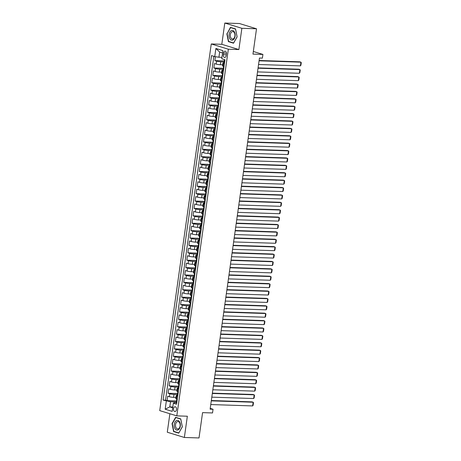 <?xml version="1.0" encoding="UTF-8"?>
<svg xmlns="http://www.w3.org/2000/svg" width="461" height="461" viewBox="0 0 461 461"><rect width="100%" height="100%" fill="white"/><g stroke="black" fill="none" stroke-linecap="round" stroke-linejoin="round"><path stroke-width="0.69" d="M176.488 409.604A2.409 1.516 -88.1 0 0 175.088 406.74A2.409 1.516 -88.1 0 0 173.532 408.694A2.409 1.516 -88.1 0 0 174.932 411.558A2.409 1.516 -88.1 0 0 176.488 409.604M169.879 413.742L167.285 432.216L184.365 437.472L199.008 437.95L202.569 412.63L212.527 412.958L213.045 409.259L210.222 408.394M211.259 43.956L159.725 410.618L176.811 415.874L228.339 49.218L211.259 43.956L221.804 44.302L238.884 49.558L241.869 28.305L224.789 23.05L221.804 44.302M224.789 23.05L239.432 23.528L256.512 28.784L252.956 54.104L262.914 54.427L253.325 51.476M241.869 28.305L256.512 28.784M215.431 56.703L214.884 60.593L224.593 60.91M222.686 64.788L220.341 64.713A3.014 0.398 -172 0 1 216.151 64.067L214.469 63.549L213.846 67.986L223.556 68.303M221.643 72.181L219.303 72.106A3.014 0.398 8 0 1 215.114 71.461L213.431 70.942L212.803 75.379L222.513 75.696M220.606 79.574L218.266 79.499A3.014 0.398 8 0 1 214.077 78.854L212.388 78.335L211.766 82.767L221.476 83.089M219.569 86.968L217.223 86.887A3.014 0.398 8 0 1 213.034 86.247L211.351 85.729L210.729 90.16L220.439 90.477M218.531 94.361L216.186 94.28A3.014 0.398 8 0 1 211.997 93.635L210.314 93.116L209.692 97.553L219.396 97.87M217.488 101.748L215.149 101.674A3.014 0.398 8 0 1 210.959 101.028L209.271 100.51L208.649 104.947L218.358 105.264M216.451 109.142L214.111 109.067A3.014 0.398 8 0 1 209.922 108.421L208.234 107.903L207.611 112.34L217.321 112.657M215.414 116.535L213.068 116.46A3.014 0.398 8 0 1 208.879 115.815L207.196 115.296L206.574 119.733L216.278 120.05M214.371 123.928L212.031 123.853A3.014 0.398 8 0 1 207.842 123.208L206.159 122.689L205.531 127.121L215.241 127.443M213.334 131.322L210.994 131.241A3.014 0.398 8 0 1 206.805 130.601L205.116 130.083L204.494 134.514L214.204 134.831M212.296 138.715L209.951 138.634A3.014 0.398 8 0 1 205.762 137.989L204.079 137.47L203.457 141.907L213.166 142.224M211.259 146.102L208.914 146.028A3.014 0.398 8 0 1 204.724 145.382L203.042 144.863L202.419 149.301L212.123 149.618M210.216 153.496L207.876 153.421A3.014 0.398 8 0 1 203.687 152.775L201.999 152.257L201.376 156.694L211.086 157.011M209.179 160.889L206.839 160.814A3.014 0.398 8 0 1 202.65 160.169L200.961 159.65L200.339 164.087L210.049 164.404M208.142 168.282L205.796 168.207A3.014 0.398 8 0 1 201.607 167.562L199.924 167.043L199.302 171.475L209.006 171.797M207.098 175.676L204.759 175.595A3.014 0.398 8 0 1 200.57 174.955L198.887 174.437L198.259 178.868L207.969 179.185M206.061 183.069L203.722 182.988A3.014 0.398 8 0 1 199.532 182.343L197.844 181.824L197.222 186.261L206.931 186.578M205.024 190.456L202.679 190.381A3.014 0.398 8 0 1 198.489 189.736L196.807 189.217L196.184 193.655L205.894 193.972M203.981 197.85L201.641 197.775A3.014 0.398 8 0 1 197.452 197.129L195.769 196.611L195.141 201.048L204.851 201.365M202.944 205.243L200.604 205.168A3.014 0.398 8 0 1 196.415 204.523L194.726 204.004L194.104 208.441L203.814 208.758M201.906 212.636L199.567 212.561A3.014 0.398 8 0 1 195.372 211.916L193.689 211.397L193.067 215.829L202.777 216.151M200.869 220.03L198.524 219.949A3.014 0.398 8 0 1 194.335 219.309L192.652 218.791L192.03 223.222L201.734 223.539M199.826 227.423L197.487 227.342A3.014 0.398 8 0 1 193.297 226.697L191.609 226.178L190.987 230.615L200.696 230.932M198.789 234.81L196.449 234.735A3.014 0.398 8 0 1 192.26 234.09L190.572 233.571L189.949 238.009L199.659 238.325M197.752 242.204L195.406 242.129A3.014 0.398 8 0 1 191.217 241.483L189.534 240.965L188.912 245.402L198.622 245.719M196.709 249.597L194.369 249.522A3.014 0.398 8 0 1 190.18 248.877L188.497 248.358L187.869 252.795L197.579 253.112M195.671 256.99L193.332 256.915A3.014 0.398 8 0 1 189.143 256.27L187.454 255.751L186.832 260.183L196.542 260.505M194.634 264.384L192.289 264.303A3.014 0.398 8 0 1 188.1 263.663L186.417 263.145L185.795 267.576L195.504 267.893M193.597 271.777L191.252 271.696A3.014 0.398 8 0 1 187.062 271.051L185.38 270.532L184.757 274.969L194.461 275.286M192.554 279.164L190.214 279.089A3.014 0.398 8 0 1 186.025 278.444L184.337 277.925L183.714 282.363L193.424 282.679M191.517 286.558L189.177 286.483A3.014 0.398 8 0 1 184.988 285.837L183.299 285.319L182.677 289.756L192.387 290.073M190.479 293.951L188.134 293.876A3.014 0.398 8 0 1 183.945 293.231L182.262 292.712L181.64 297.149L191.35 297.466M189.436 301.344L187.097 301.269A3.014 0.398 8 0 1 182.908 300.624L181.225 300.105L180.597 304.537L190.307 304.854M188.399 308.737L186.06 308.657A3.014 0.398 8 0 1 181.87 308.017L180.182 307.499L179.56 311.93L189.269 312.247M187.362 316.131L185.017 316.05A3.014 0.398 8 0 1 180.827 315.405L179.145 314.886L178.522 319.323L188.232 319.64M186.325 323.518L183.979 323.443A3.014 0.398 8 0 1 179.79 322.798L178.107 322.279L177.485 326.716L187.189 327.033M185.282 330.912L182.942 330.837A3.014 0.398 8 0 1 178.753 330.191L177.064 329.673L176.442 334.11L186.152 334.427M184.244 338.305L181.905 338.23A3.014 0.398 8 0 1 177.715 337.585L176.027 337.066L175.405 341.503L185.115 341.82M183.207 345.698L180.862 345.623A3.014 0.398 8 0 1 176.672 344.978L174.99 344.459L174.367 348.891L184.072 349.208M182.164 353.091L179.825 353.011A3.014 0.398 8 0 1 175.635 352.371L173.953 351.852L173.324 356.284L183.034 356.601M181.127 360.485L178.787 360.404A3.014 0.398 8 0 1 174.598 359.759L172.91 359.24L172.287 363.677L181.997 363.994M180.09 367.872L177.744 367.797A3.014 0.398 8 0 1 173.555 367.152L171.872 366.633L171.25 371.07L180.96 371.387M179.052 375.266L176.707 375.191A3.014 0.398 8 0 1 172.518 374.545L170.835 374.027L170.213 378.464L179.917 378.781M178.009 382.659L175.67 382.584A3.014 0.398 8 0 1 171.48 381.938L169.792 381.42L169.17 385.857L178.88 386.174M176.972 390.052L174.633 389.977A3.014 0.398 8 0 1 170.443 389.332L168.755 388.813L168.132 393.245L177.842 393.561M177.698 396.189L176.834 395.924A3.014 0.398 -172 0 1 176.194 395.584A3.014 0.398 -172 0 1 177.329 395.434L177.566 395.44M178.735 388.796L177.871 388.531A3.014 0.398 -172 0 1 177.231 388.191A3.014 0.398 -172 0 1 178.367 388.041L178.603 388.047M179.773 381.408L178.914 381.138A3.014 0.398 -172 0 1 178.274 380.798A3.014 0.398 -172 0 1 179.41 380.648L179.646 380.653M180.816 374.015L179.951 373.75A3.014 0.398 -172 0 1 179.312 373.404A3.014 0.398 -172 0 1 180.447 373.254L180.683 373.266M181.853 366.622L180.989 366.357A3.014 0.398 -172 0 1 180.349 366.011A3.014 0.398 -172 0 1 181.484 365.861L181.72 365.873M182.89 359.228L182.032 358.963A3.014 0.398 -172 0 1 181.386 358.623A3.014 0.398 -172 0 1 182.527 358.474L182.763 358.479M183.927 351.835L183.069 351.57A3.014 0.398 -172 0 1 182.429 351.23A3.014 0.398 -172 0 1 183.564 351.08L183.801 351.086M184.97 344.442L184.106 344.177A3.014 0.398 -172 0 1 183.466 343.837A3.014 0.398 -172 0 1 184.602 343.687L184.838 343.693M186.008 337.054L185.143 336.784A3.014 0.398 -172 0 1 184.504 336.444A3.014 0.398 -172 0 1 185.645 336.294L185.875 336.3M187.045 329.661L186.186 329.396A3.014 0.398 -172 0 1 185.547 329.05A3.014 0.398 -172 0 1 186.682 328.9L186.918 328.912M188.088 322.268L187.224 322.003A3.014 0.398 -172 0 1 186.584 321.657A3.014 0.398 -172 0 1 187.719 321.507L187.955 321.519M189.125 314.875L188.261 314.609A3.014 0.398 -172 0 1 187.621 314.269A3.014 0.398 -172 0 1 188.756 314.12L188.993 314.125M190.163 307.481L189.304 307.216A3.014 0.398 -172 0 1 188.664 306.876A3.014 0.398 -172 0 1 189.799 306.726L190.036 306.732M191.206 300.088L190.341 299.823A3.014 0.398 -172 0 1 189.702 299.483A3.014 0.398 -172 0 1 190.837 299.333L191.073 299.339M192.243 292.7L191.378 292.43A3.014 0.398 -172 0 1 190.739 292.09A3.014 0.398 -172 0 1 191.874 291.94L192.11 291.951M193.28 285.307L192.416 285.042A3.014 0.398 -172 0 1 191.776 284.696A3.014 0.398 -172 0 1 192.917 284.546L193.153 284.558M194.317 277.914L193.459 277.649A3.014 0.398 -172 0 1 192.819 277.303A3.014 0.398 -172 0 1 193.954 277.159L194.19 277.165M195.36 270.521L194.496 270.255A3.014 0.398 -172 0 1 193.856 269.916A3.014 0.398 -172 0 1 194.991 269.766L195.228 269.771M196.398 263.127L195.533 262.862A3.014 0.398 -172 0 1 194.894 262.522A3.014 0.398 -172 0 1 196.029 262.372L196.265 262.378M197.435 255.734L196.576 255.469A3.014 0.398 -172 0 1 195.937 255.129A3.014 0.398 -172 0 1 197.072 254.979L197.308 254.985M198.478 248.346L197.613 248.076A3.014 0.398 -172 0 1 196.974 247.736A3.014 0.398 -172 0 1 198.109 247.586L198.345 247.597M199.515 240.953L198.651 240.688A3.014 0.398 -172 0 1 198.011 240.342A3.014 0.398 -172 0 1 199.146 240.193L199.383 240.204M200.552 233.56L199.688 233.295A3.014 0.398 -172 0 1 199.048 232.949A3.014 0.398 -172 0 1 200.189 232.805L200.426 232.811M201.59 226.167L200.731 225.902A3.014 0.398 -172 0 1 200.091 225.562A3.014 0.398 -172 0 1 201.227 225.412L201.463 225.417M202.633 218.773L201.768 218.508A3.014 0.398 -172 0 1 201.129 218.168A3.014 0.398 -172 0 1 202.264 218.018L202.5 218.024M203.67 211.38L202.805 211.115A3.014 0.398 -172 0 1 202.166 210.775A3.014 0.398 -172 0 1 203.301 210.625L203.537 210.631M204.707 203.993L203.848 203.727A3.014 0.398 -172 0 1 203.209 203.382A3.014 0.398 -172 0 1 204.344 203.232L204.58 203.243M205.75 196.599L204.886 196.334A3.014 0.398 -172 0 1 204.246 195.988A3.014 0.398 -172 0 1 205.381 195.839L205.618 195.85M206.787 189.206L205.923 188.941A3.014 0.398 -172 0 1 205.283 188.595A3.014 0.398 -172 0 1 206.419 188.451L206.655 188.457M207.825 181.813L206.96 181.548A3.014 0.398 -172 0 1 206.321 181.208A3.014 0.398 -172 0 1 207.462 181.058L207.698 181.064M208.862 174.419L208.003 174.154A3.014 0.398 -172 0 1 207.364 173.814A3.014 0.398 -172 0 1 208.499 173.664L208.735 173.67M209.905 167.026L209.04 166.761A3.014 0.398 -172 0 1 208.401 166.421A3.014 0.398 -172 0 1 209.536 166.271L209.772 166.277M210.942 159.639L210.078 159.373A3.014 0.398 -172 0 1 209.438 159.028A3.014 0.398 -172 0 1 210.573 158.878L210.81 158.889M211.979 152.245L211.121 151.98A3.014 0.398 -172 0 1 210.481 151.634A3.014 0.398 -172 0 1 211.616 151.485L211.853 151.496M213.022 144.852L212.158 144.587A3.014 0.398 -172 0 1 211.518 144.241A3.014 0.398 -172 0 1 212.654 144.097L212.89 144.103M214.06 137.459L213.195 137.194A3.014 0.398 -172 0 1 212.556 136.854A3.014 0.398 -172 0 1 213.691 136.704L213.927 136.71M215.097 130.065L214.232 129.8A3.014 0.398 -172 0 1 213.593 129.46A3.014 0.398 -172 0 1 214.734 129.311L214.97 129.316M216.134 122.672L215.275 122.407A3.014 0.398 -172 0 1 214.636 122.067A3.014 0.398 -172 0 1 215.771 121.917L216.007 121.923M217.177 115.285L216.313 115.02A3.014 0.398 -172 0 1 215.673 114.674A3.014 0.398 -172 0 1 216.808 114.524L217.045 114.535M218.214 107.891L217.35 107.626A3.014 0.398 -172 0 1 216.71 107.28A3.014 0.398 -172 0 1 217.851 107.131L218.082 107.142M219.252 100.498L218.393 100.233A3.014 0.398 -172 0 1 217.753 99.887A3.014 0.398 -172 0 1 218.889 99.743L219.125 99.749M220.295 93.105L219.43 92.84A3.014 0.398 -172 0 1 218.791 92.5A3.014 0.398 -172 0 1 219.926 92.35L220.162 92.356M221.332 85.711L220.467 85.446A3.014 0.398 -172 0 1 219.828 85.106A3.014 0.398 -172 0 1 220.963 84.957L221.199 84.962M222.369 78.318L221.511 78.053A3.014 0.398 -172 0 1 220.871 77.713A3.014 0.398 -172 0 1 222.006 77.563L222.242 77.569M223.412 70.931L222.548 70.666A3.014 0.398 -172 0 1 221.908 70.32A3.014 0.398 -172 0 1 223.043 70.17L223.28 70.181M262.914 54.427L262.395 58.126L259.462 58.028L210.118 409.166L213.045 409.259M223.562 53.067L223.331 54.692A2.334 1.464 -88.1 0 0 224.686 57.464A2.334 1.464 -88.1 0 0 226.195 55.574L226.42 53.949A2.334 1.464 -88.1 0 0 225.066 51.171A2.334 1.464 -88.1 0 0 223.562 53.067L226.449 53.159M176.528 402.833L173.832 402.747L173.336 403.237L176.569 404.234L224.98 59.751L221.747 58.754L222.894 50.624L215.875 48.463L214.734 56.594L211.501 55.602L163.085 400.085L170.507 401.721L169.781 406.896L172.696 407.795M173.336 403.237L172.195 411.368L165.176 409.207L166.317 401.076M177.341 394.518L174.004 394.409A3.014 0.398 -172 0 1 169.815 393.763L168.132 393.245M175.935 397.445L173.59 397.365L174.004 394.409M178.384 387.125L175.047 387.015A3.014 0.398 -172 0 1 170.858 386.376L169.17 385.857M179.421 379.737L176.085 379.628A3.014 0.398 -172 0 1 171.895 378.982L170.213 378.464M180.458 372.344L177.122 372.234A3.014 0.398 -172 0 1 172.933 371.589L171.25 371.07M181.501 364.951L178.165 364.841A3.014 0.398 -172 0 1 173.976 364.196L172.287 363.677M182.539 357.557L179.202 357.448A3.014 0.398 -172 0 1 175.013 356.802L173.324 356.284M183.576 350.164L180.239 350.055A3.014 0.398 -172 0 1 176.05 349.409L174.367 348.891M184.613 342.771L181.277 342.661A3.014 0.398 -172 0 1 177.087 342.022L175.405 341.503M185.656 335.383L182.32 335.274A3.014 0.398 -172 0 1 178.13 334.628L176.442 334.11M186.693 327.99L183.357 327.88A3.014 0.398 -172 0 1 179.168 327.235L177.485 326.716M187.731 320.597L184.394 320.487A3.014 0.398 -172 0 1 180.205 319.842L178.522 319.323M188.774 313.203L185.437 313.094A3.014 0.398 -172 0 1 181.248 312.449L179.56 311.93M189.811 305.81L186.475 305.701A3.014 0.398 -172 0 1 182.285 305.055L180.597 304.537M190.848 298.417L187.512 298.307A3.014 0.398 -172 0 1 183.322 297.668L181.64 297.149M191.891 291.029L188.549 290.92A3.014 0.398 -172 0 1 184.36 290.274L182.677 289.756M192.929 283.636L189.592 283.527A3.014 0.398 -172 0 1 185.403 282.881L183.714 282.363M193.966 276.243L190.629 276.133A3.014 0.398 -172 0 1 186.44 275.488L184.757 274.969M195.003 268.849L191.667 268.74A3.014 0.398 -172 0 1 187.477 268.095L185.795 267.576M196.046 261.456L192.71 261.347A3.014 0.398 -172 0 1 188.52 260.701L186.832 260.183M197.083 254.063L193.747 253.953A3.014 0.398 -172 0 1 189.557 253.314L187.869 252.795M198.121 246.675L194.784 246.566A3.014 0.398 -172 0 1 190.595 245.92L188.912 245.402M199.164 239.282L195.821 239.173A3.014 0.398 -172 0 1 191.632 238.527L189.949 238.009M200.201 231.889L196.864 231.779A3.014 0.398 -172 0 1 192.675 231.134L190.987 230.615M201.238 224.495L197.902 224.386A3.014 0.398 -172 0 1 193.712 223.741L192.03 223.222M202.275 217.102L198.939 216.993A3.014 0.398 -172 0 1 194.749 216.347L193.067 215.829M203.318 209.709L199.982 209.605A3.014 0.398 -172 0 1 195.792 208.96L194.104 208.441M204.356 202.321L201.019 202.212A3.014 0.398 -172 0 1 196.83 201.566L195.141 201.048M205.393 194.928L202.056 194.819A3.014 0.398 -172 0 1 197.867 194.173L196.184 193.655M206.436 187.535L203.099 187.425A3.014 0.398 -172 0 1 198.904 186.78L197.222 186.261M207.473 180.142L204.137 180.032A3.014 0.398 -172 0 1 199.947 179.387L198.259 178.868M208.51 172.748L205.174 172.639A3.014 0.398 -172 0 1 200.984 171.993L199.302 171.475M209.548 165.355L206.211 165.251A3.014 0.398 -172 0 1 202.022 164.606L200.339 164.087M210.591 157.967L207.254 157.858A3.014 0.398 -172 0 1 203.065 157.213L201.376 156.694M211.628 150.574L208.291 150.465A3.014 0.398 -172 0 1 204.102 149.819L202.419 149.301M212.665 143.181L209.329 143.071A3.014 0.398 -172 0 1 205.139 142.426L203.457 141.907M213.708 135.788L210.372 135.678A3.014 0.398 -172 0 1 206.176 135.033L204.494 134.514M214.745 128.394L211.409 128.285A3.014 0.398 -172 0 1 207.22 127.639L205.531 127.121M215.783 121.001L212.446 120.897A3.014 0.398 -172 0 1 208.257 120.252L206.574 119.733M216.82 113.613L213.483 113.504A3.014 0.398 -172 0 1 209.294 112.859L207.611 112.34M217.863 106.22L214.526 106.111A3.014 0.398 -172 0 1 210.337 105.465L208.649 104.947M218.9 98.827L215.564 98.717A3.014 0.398 -172 0 1 211.374 98.072L209.692 97.553M219.937 91.434L216.601 91.324A3.014 0.398 -172 0 1 212.412 90.679L210.729 90.16M220.98 84.04L217.644 83.931A3.014 0.398 -172 0 1 213.455 83.285L211.766 82.767M222.018 76.647L218.681 76.543A3.014 0.398 -172 0 1 214.492 75.898L212.803 75.379M223.055 69.259L219.718 69.15A3.014 0.398 -172 0 1 215.529 68.505L213.846 67.986M224.449 63.537L223.585 63.272A3.014 0.398 -172 0 1 222.945 62.927A3.014 0.398 -172 0 1 224.081 62.777L224.317 62.788M224.092 61.866L220.756 61.757A3.014 0.398 -172 0 1 216.566 61.111L214.884 60.593M213.869 56.328L165.545 400.165L167.095 400.638L176.799 400.955M173.59 397.365A3.014 0.398 8 0 1 169.4 396.725L167.718 396.206L167.095 400.638M224.034 66.493L223.17 66.228A3.014 0.398 -172 0 1 222.53 65.883L222.945 62.927M221.908 70.32L221.493 73.276A3.014 0.398 8 0 0 222.133 73.622L222.991 73.887M220.871 77.713L220.45 80.669A3.014 0.398 8 0 0 221.09 81.015L221.954 81.28M219.828 85.106L219.413 88.063A3.014 0.398 8 0 0 220.053 88.403L220.917 88.668M218.791 92.5L218.376 95.456A3.014 0.398 8 0 0 219.015 95.796L219.88 96.061M217.753 99.887L217.338 102.849A3.014 0.398 8 0 0 217.978 103.189L218.837 103.454L218.289 103.287L218.116 105.661M216.71 107.28L216.295 110.237A3.014 0.398 8 0 0 216.935 110.582L217.799 110.847M215.673 114.674L215.258 117.63A3.014 0.398 8 0 0 215.898 117.976L216.762 118.241L216.215 118.074L216.036 120.448M214.636 122.067L214.221 125.023A3.014 0.398 8 0 0 214.861 125.363L215.719 125.634M213.593 129.46L213.178 132.416A3.014 0.398 8 0 0 213.818 132.756L214.682 133.022M212.556 136.854L212.141 139.81A3.014 0.398 8 0 0 212.78 140.15L213.645 140.415M211.518 144.241L211.103 147.203A3.014 0.398 8 0 0 211.743 147.543L212.602 147.808M210.481 151.634L210.06 154.591A3.014 0.398 8 0 0 210.706 154.936L211.017 155.034M209.438 159.028L209.023 161.984A3.014 0.398 8 0 0 209.663 162.33L210.527 162.595M208.401 166.421L207.986 169.377A3.014 0.398 8 0 0 208.626 169.717L208.942 169.815M207.364 173.814L206.949 176.77A3.014 0.398 8 0 0 207.588 177.11L208.447 177.376M206.321 181.208L205.906 184.164A3.014 0.398 8 0 0 206.545 184.504L207.41 184.769M205.283 188.595L204.868 191.557A3.014 0.398 8 0 0 205.508 191.897L206.372 192.162M204.246 195.988L203.831 198.945A3.014 0.398 8 0 0 204.471 199.29L205.329 199.555M203.209 203.382L202.788 206.338A3.014 0.398 8 0 0 203.428 206.684L204.292 206.949L203.745 206.782L203.566 209.156M202.166 210.775L201.751 213.731A3.014 0.398 8 0 0 202.391 214.071L203.255 214.342M201.129 218.168L200.714 221.124A3.014 0.398 8 0 0 201.353 221.464L202.218 221.729L201.67 221.562L201.492 223.942M200.091 225.562L199.676 228.518A3.014 0.398 8 0 0 200.316 228.858L201.175 229.123M199.048 232.949L198.633 235.911A3.014 0.398 8 0 0 199.273 236.251L200.137 236.516L199.59 236.349L199.411 238.723M198.011 240.342L197.596 243.299A3.014 0.398 8 0 0 198.236 243.644L199.1 243.909M196.974 247.736L196.559 250.692A3.014 0.398 8 0 0 197.199 251.038L198.057 251.303M195.937 255.129L195.516 258.085A3.014 0.398 8 0 0 196.155 258.425L196.472 258.523M194.894 262.522L194.479 265.478A3.014 0.398 8 0 0 195.118 265.818L195.983 266.083M193.856 269.916L193.441 272.872A3.014 0.398 8 0 0 194.081 273.212L194.398 273.31M192.819 277.303L192.404 280.265A3.014 0.398 8 0 0 193.044 280.605L193.902 280.87M191.776 284.696L191.361 287.652A3.014 0.398 8 0 0 192.001 287.998L192.318 288.096M190.739 292.09L190.324 295.046A3.014 0.398 8 0 0 190.963 295.392L191.828 295.657M189.702 299.483L189.287 302.439A3.014 0.398 8 0 0 189.926 302.779L190.785 303.05M188.664 306.876L188.244 309.832A3.014 0.398 8 0 0 188.883 310.172L189.748 310.437M187.621 314.269L187.206 317.226A3.014 0.398 8 0 0 187.846 317.566L188.71 317.831M186.584 321.657L186.169 324.613A3.014 0.398 8 0 0 186.809 324.959L187.673 325.224M185.547 329.05L185.132 332.006A3.014 0.398 8 0 0 185.771 332.352L186.63 332.617M184.504 336.444L184.089 339.4A3.014 0.398 8 0 0 184.728 339.745L185.593 340.011L185.045 339.843L184.867 342.218M183.466 343.837L183.052 346.793A3.014 0.398 8 0 0 183.691 347.133L184.556 347.404M182.429 351.23L182.014 354.186A3.014 0.398 8 0 0 182.654 354.526L183.513 354.791M181.386 358.623L180.971 361.58A3.014 0.398 8 0 0 181.611 361.92L182.475 362.185M180.349 366.011L179.934 368.967A3.014 0.398 8 0 0 180.574 369.313L181.438 369.578M179.312 373.404L178.897 376.36A3.014 0.398 8 0 0 179.536 376.706L180.395 376.971L179.853 376.804L179.675 379.178M178.274 380.798L177.86 383.754A3.014 0.398 8 0 0 178.499 384.099L179.358 384.365M177.231 388.191L176.817 391.147A3.014 0.398 8 0 0 177.456 391.487L177.773 391.585M176.194 395.584L175.779 398.54A3.014 0.398 8 0 0 176.419 398.88L177.283 399.145M222.565 52.963L219.649 52.064L218.923 57.239L214.734 56.594M221.948 57.337L218.923 57.239M238.884 49.558L228.339 49.218M184.365 437.472L187.35 416.22L176.811 415.874M172.806 406.994L169.781 406.896L165.176 409.207M176.304 401.911L170.507 401.721M165.545 400.165L163.085 400.085M219.649 52.064L215.875 48.463M226.835 33.705L228.402 41.628L233.548 43.213L237.121 36.868L235.554 28.945L230.408 27.36L227.135 33.716M178.747 433.156L182.32 426.817L180.752 418.893L175.606 417.309L172.034 423.647L173.601 431.577L178.747 433.156M229.365 41.663L228.402 41.628M174.558 431.605L173.601 431.577M172.333 423.659L172.034 423.647M259.076 60.812L300.935 62.177L299.783 61.82L259.117 60.495M224.547 62.817L223.994 62.592L224.346 61.307M258.552 64.505L300.416 65.877L300.935 62.177L301.275 62.65L300.906 65.237L300.416 65.877M224.553 61.077L224.19 61.186M224.38 61.307L224.415 59.578M235.098 36.217A4.892 3.071 -88.1 0 0 232.77 30.489A4.892 3.071 -88.1 0 0 229.094 34.368A4.892 3.071 -88.1 0 0 231.422 40.095A4.892 3.071 -88.1 0 0 235.098 36.217M234.903 36.01A3.705 2.328 -88.1 0 0 232.753 31.607A3.705 2.328 -88.1 0 0 230.356 34.61A3.705 2.328 -88.1 0 0 232.511 39.012A3.705 2.328 -88.1 0 0 234.903 36.01M228.633 41.438L227.112 33.757L230.575 27.614L235.559 29.147L237.081 36.828L233.618 42.971L228.633 41.438M231.301 27.637L230.575 27.614M179.375 421.538A4.892 3.071 -88.1 0 0 175.03 422.034A4.892 3.071 -88.1 0 0 175.209 428.937A4.892 3.071 -88.1 0 0 179.554 428.442A4.892 3.071 -88.1 0 0 179.375 421.538M179.404 422.455A3.705 2.328 -88.1 0 0 177.946 421.55A3.705 2.328 -88.1 0 0 175.681 423.924A3.705 2.328 -88.1 0 0 176.246 428.056A3.705 2.328 -88.1 0 0 177.704 428.961A3.705 2.328 -88.1 0 0 179.974 426.586A3.705 2.328 -88.1 0 0 179.404 422.455M178.81 432.914L173.832 431.381L172.31 423.705L175.774 417.557L180.758 419.089L182.279 426.771L178.88 432.919M176.494 417.58L175.774 417.557M224.006 66.672L223.487 66.326M258.033 68.199L299.898 69.571L298.74 69.213L258.079 67.888M223.51 70.21L222.951 69.986L223.308 68.701M257.515 71.899L299.379 73.264L299.898 69.571L300.232 70.043L299.869 72.631L299.379 73.264M223.516 68.47L223.153 68.58M223.343 68.695L223.47 66.321M222.968 74.065L222.45 73.72M256.996 75.592L298.855 76.964L297.702 76.607L257.042 75.276M222.473 77.604L221.914 77.379L222.271 76.094M256.477 79.292L298.336 80.658L298.855 76.964L299.195 77.436L298.832 80.024L298.336 80.658M222.479 75.863L222.11 75.973M222.306 76.088L222.433 73.714M221.931 81.459L221.407 81.107L221.228 83.487M255.959 82.986L297.818 84.357L296.665 84L255.999 82.669M221.43 84.991L220.877 84.766L221.263 83.481M255.44 86.685L297.299 88.051L297.818 84.357L298.158 84.83L297.794 87.417L297.299 88.051M221.441 83.257L221.073 83.366M220.888 88.852L220.37 88.5M254.916 90.379L296.78 91.745L295.628 91.393L254.962 90.062M220.393 92.384L219.839 92.16L220.191 90.88M254.397 94.073L296.262 95.444L296.78 91.745L297.115 92.217L296.751 94.805L296.262 95.444M220.398 90.65L220.035 90.754M220.225 90.875L220.352 88.495M219.851 96.245L219.332 95.894L219.154 98.274M253.878 97.772L295.743 99.138L294.585 98.787L253.925 97.455M219.355 99.778L218.796 99.553L219.188 98.268M253.36 101.466L295.219 102.838L295.743 99.138L296.077 99.611L295.714 102.198L295.219 102.838M219.361 98.043L218.998 98.147M252.841 105.166L294.7 106.531L293.548 106.174L252.887 104.849M218.318 107.171L217.759 106.946L218.145 105.661M252.323 108.859L294.181 110.225L294.7 106.531L295.04 107.004L294.677 109.591L294.181 110.225M218.324 105.431L217.955 105.54M217.776 111.026L217.252 110.68L217.073 113.054M251.804 112.553L293.663 113.925L292.51 113.567L251.844 112.242M217.275 114.564L216.722 114.34L217.108 113.049M251.28 116.253L293.144 117.618L293.663 113.925L294.003 114.397L293.634 116.985L293.144 117.618M217.281 112.824L216.918 112.933M250.761 119.946L292.626 121.318L291.467 120.961L250.807 119.63M216.238 121.958L215.679 121.733L216.071 120.442M250.242 123.646L292.107 125.012L292.626 121.318L292.96 121.79L292.597 124.378L292.107 125.012M216.244 120.217L215.881 120.327M215.696 125.813L215.178 125.461L214.999 127.841M249.724 127.34L291.583 128.711L290.43 128.354L249.77 127.023M215.201 129.345L214.642 129.12L215.028 127.835M249.205 131.039L291.064 132.405L291.583 128.711L291.922 129.184L291.559 131.771L291.064 132.405M215.581 125.674L215.212 129.27M215.206 127.611L214.838 127.72M214.659 133.206L214.135 132.854M248.686 134.733L290.545 136.099L289.393 135.747L248.727 134.416M214.158 136.738L213.604 136.514L213.956 135.234M248.168 138.427L290.027 139.798L290.545 136.099L290.885 136.571L290.522 139.159L290.027 139.798M214.169 135.004L213.8 135.108M213.99 135.229L214.117 132.849M213.616 140.599L213.097 140.248M247.643 142.126L289.508 143.492L288.356 143.141L247.69 141.809M213.12 144.132L212.567 143.907L212.919 142.628M247.125 145.82L288.989 147.192L289.508 143.492L289.842 143.965L289.479 146.552L288.989 147.192M213.126 142.397L212.763 142.501M212.953 142.622L213.08 140.242M212.579 147.987L212.06 147.641M246.606 149.52L288.471 150.885L287.312 150.528L246.652 149.203M212.083 151.525L211.524 151.3L211.881 150.015M246.088 153.213L287.946 154.579L288.471 150.885L288.805 151.358L288.442 153.945L287.946 154.579M212.089 149.785L211.726 149.894M211.916 150.015L212.043 147.635M245.569 156.907L287.428 158.279L286.275 157.921L245.615 156.596M211.046 158.918L210.487 158.693L210.844 157.408M245.05 160.607L286.909 161.972L287.428 158.279L287.768 158.751L287.405 161.338L286.909 161.972M211.052 157.178L210.683 157.287M210.873 157.403L211 155.029M210.498 162.773L209.98 162.428M244.532 164.3L286.39 165.672L285.238 165.315L244.572 163.983M210.003 166.312L209.45 166.087L209.801 164.802M244.007 168L285.872 169.366L286.39 165.672L286.725 166.144L286.362 168.732L285.872 169.366M210.009 164.571L209.646 164.681M209.836 164.796L209.962 162.422M243.489 171.694L285.353 173.065L284.195 172.708L243.535 171.377M208.966 173.699L208.407 173.474L208.764 172.195M242.97 175.393L284.829 176.759L285.353 173.065L285.687 173.538L285.324 176.125L284.829 176.759M208.971 171.965L208.608 172.074M208.798 172.189L208.925 169.809M208.424 177.56L207.905 177.208M242.451 179.087L284.31 180.453L283.158 180.101L242.498 178.77M207.928 181.092L207.369 180.868L207.727 179.588M241.933 182.781L283.792 184.152L284.31 180.453L284.65 180.925L284.287 183.513L283.792 184.152M207.934 179.358L207.565 179.462M207.755 179.583L207.888 177.203M207.387 184.953L206.862 184.602M241.414 186.48L283.273 187.846L282.12 187.494L241.455 186.163M206.885 188.486L206.332 188.261L206.684 186.982M240.896 190.174L282.754 191.546L283.273 187.846L283.613 188.319L283.244 190.906L282.754 191.546M206.897 186.751L206.528 186.855M206.718 186.976L206.845 184.596M206.344 192.341L205.825 191.995M240.371 193.874L282.236 195.239L281.077 194.882L240.417 193.557M205.848 195.879L205.295 195.654L205.646 194.369M239.853 197.567L281.717 198.933L282.236 195.239L282.57 195.712L282.207 198.299L281.717 198.933M205.854 194.139L205.491 194.248M205.681 194.369L205.808 191.989M205.306 199.734L204.788 199.388M239.334 201.261L281.193 202.633L280.04 202.275L239.38 200.95M204.811 203.272L204.252 203.047L204.609 201.762M238.815 204.961L280.674 206.326L281.193 202.633L281.533 203.105L281.17 205.692L280.674 206.326M204.817 201.532L204.454 201.641M204.644 201.757L204.77 199.383M238.297 208.654L280.155 210.026L279.003 209.669L238.337 208.337M203.774 210.665L203.215 210.435L203.601 209.15M237.778 212.354L279.637 213.72L280.155 210.026L280.495 210.498L280.132 213.086L279.637 213.72M203.779 208.925L203.41 209.035M203.226 214.521L202.707 214.169L202.529 216.549M237.254 216.048L279.118 217.419L277.966 217.062L237.3 215.731M202.731 218.053L202.177 217.828L202.563 216.543M236.735 219.747L278.6 221.113L279.118 217.419L279.452 217.892L279.089 220.479L278.6 221.113M202.736 216.318L202.373 216.428M236.216 223.441L278.081 224.807L276.923 224.455L236.263 223.124M201.693 225.446L201.134 225.222L201.526 223.937M235.698 227.135L277.557 228.506L278.081 224.807L278.415 225.279L278.052 227.867L277.557 228.506M201.699 223.712L201.336 223.816M201.152 229.307L200.627 228.956L200.454 231.336M235.179 230.834L277.038 232.2L275.885 231.848L235.225 230.517M200.656 232.84L200.097 232.615L200.483 231.33M234.661 234.528L276.519 235.899L277.038 232.2L277.378 232.672L277.015 235.26L276.519 235.899M200.662 231.105L200.293 231.209M234.142 238.228L276.001 239.593L274.848 239.236L234.182 237.911M199.613 240.233L199.06 240.008L199.446 238.723M233.618 241.921L275.482 243.287L276.001 239.593L276.341 240.066L275.972 242.653L275.482 243.287M199.619 238.493L199.256 238.602M199.071 244.088L198.553 243.742M233.099 245.615L274.963 246.987L273.805 246.629L233.145 245.304M198.576 247.626L198.023 247.401L198.374 246.116M232.58 249.315L274.445 250.68L274.963 246.987L275.298 247.459L274.935 250.046L274.445 250.68M198.582 245.886L198.218 245.995M198.409 246.111L198.535 243.736M198.034 251.481L197.515 251.136L197.337 253.51M232.062 253.008L273.92 254.38L272.768 254.023L232.108 252.691M197.539 255.019L196.98 254.789L197.371 253.504M231.543 256.708L273.402 258.074L273.92 254.38L274.26 254.852L273.897 257.44L273.402 258.074M197.544 253.279L197.175 253.389M231.024 260.402L272.883 261.773L271.731 261.416L231.065 260.085M196.501 262.407L195.942 262.182L196.294 260.903M230.506 264.101L272.365 265.467L272.883 261.773L273.223 262.246L272.86 264.833L272.365 265.467M196.997 258.875L196.507 262.332M196.507 260.672L196.138 260.782M196.328 260.897L196.455 258.517M195.954 266.268L195.435 265.916M229.981 267.795L271.846 269.161L270.693 268.809L230.027 267.478M195.458 269.8L194.905 269.576L195.257 268.296M229.463 271.489L271.327 272.86L271.846 269.161L272.18 269.633L271.817 272.221L271.327 272.86M195.464 268.066L195.101 268.169M195.291 268.29L195.418 265.911M228.944 275.188L270.809 276.554L269.65 276.202L228.99 274.871M194.421 277.194L193.862 276.969L194.219 275.69M228.425 278.882L270.284 280.253L270.809 276.554L271.143 277.026L270.78 279.614L270.284 280.253M194.427 275.459L194.064 275.563M194.254 275.684L194.381 273.304M193.879 281.049L193.355 280.703M227.907 282.581L269.766 283.947L268.613 283.59L227.953 282.265M193.384 284.587L192.825 284.362L193.182 283.077M227.388 286.275L269.247 287.641L269.766 283.947L270.106 284.42L269.743 287.007L269.247 287.641M193.39 282.847L193.021 282.956M193.211 283.077L193.338 280.697M226.87 289.969L268.728 291.34L267.576 290.983L226.91 289.658M192.341 291.98L191.788 291.755L192.139 290.47M226.345 293.669L268.21 295.034L268.728 291.34L269.068 291.813L268.7 294.4L268.21 295.034M192.346 290.24L191.983 290.349M192.174 290.465L192.3 288.09M191.799 295.835L191.28 295.489M225.827 297.362L267.691 298.734L266.533 298.376L225.873 297.045M191.303 299.373L190.745 299.143L191.102 297.864M225.308 301.062L267.173 302.428L267.691 298.734L268.025 299.206L267.662 301.794L267.173 302.428M191.309 297.633L190.946 297.743M191.136 297.858L191.263 295.484M190.762 303.229L190.243 302.877M224.789 304.756L266.648 306.127L265.496 305.77L224.835 304.439M190.266 306.761L189.707 306.536L190.065 305.257M224.271 308.455L266.13 309.821L266.648 306.127L266.988 306.6L266.625 309.187L266.13 309.821M190.272 305.026L189.903 305.136M190.099 305.251L190.226 302.871M189.725 310.622L189.2 310.27M223.752 312.149L265.611 313.515L264.458 313.163L223.792 311.832M189.223 314.154L188.67 313.929L189.022 312.65M223.233 315.843L265.092 317.214L265.611 313.515L265.951 313.987L265.588 316.574L265.092 317.214M189.235 312.42L188.866 312.523M189.056 312.644L189.183 310.265M188.682 318.015L188.163 317.664M222.709 319.542L264.574 320.908L263.421 320.556L222.755 319.225M188.186 321.548L187.633 321.323L187.984 320.043M222.19 323.236L264.055 324.607L264.574 320.908L264.908 321.38L264.545 323.968L264.055 324.607M188.192 319.807L187.829 319.917M188.019 320.038L188.146 317.658M187.644 325.403L187.126 325.057M221.672 326.935L263.536 328.301L262.378 327.944L221.718 326.618M187.149 328.941L186.59 328.716L186.947 327.431M221.153 330.629L263.012 331.995L263.536 328.301L263.871 328.774L263.508 331.361L263.012 331.995M187.154 327.201L186.791 327.31M186.982 327.431L187.108 325.051M186.607 332.796L186.083 332.45L185.91 334.824M220.635 334.323L262.493 335.694L261.341 335.337L220.681 334.012M186.111 336.334L185.553 336.109L185.939 334.819M220.116 338.022L261.975 339.388L262.493 335.694L262.833 336.167L262.47 338.754L261.975 339.388M186.117 334.594L185.748 334.703M219.597 341.716L261.456 343.088L260.304 342.73L219.638 341.399M185.068 343.727L184.515 343.497L184.901 342.212M219.073 345.416L260.938 346.781L261.456 343.088L261.796 343.56L261.427 346.148L260.938 346.781M185.074 341.987L184.711 342.097M184.527 347.582L184.008 347.231L183.83 349.611M218.554 349.11L260.419 350.481L259.261 350.124L218.6 348.793M184.031 351.115L183.472 350.89L183.864 349.605M218.036 352.803L259.9 354.175L260.419 350.481L260.753 350.954L260.39 353.541L259.9 354.175M184.037 349.38L183.674 349.49M183.49 354.976L182.971 354.624L182.792 357.004M217.517 356.503L259.376 357.869L258.223 357.517L217.563 356.186M182.994 358.508L182.435 358.283L182.821 356.998M216.998 360.197L258.857 361.568L259.376 357.869L259.716 358.341L259.353 360.928L258.857 361.568M183 356.774L182.631 356.877M182.452 362.369L181.928 362.018M216.48 363.896L258.339 365.262L257.186 364.91L216.52 363.579M181.951 365.901L181.398 365.677L181.749 364.397M215.961 367.59L257.82 368.961L258.339 365.262L258.679 365.734L258.316 368.322L257.82 368.961M181.962 364.161L181.594 364.271M181.784 364.392L181.911 362.012M181.409 369.757L180.891 369.411L180.712 371.785M180.914 373.295L181.432 369.595M215.437 371.289L257.301 372.655L256.149 372.298L215.483 370.972M180.758 373.289L180.36 373.07L180.747 371.779M214.918 374.983L256.783 376.349L257.301 372.655L257.636 373.128L257.273 375.715L256.783 376.349M180.919 371.554L180.556 371.664M214.4 378.677L256.264 380.048L255.106 379.691L214.446 378.366M179.876 380.688L179.317 380.463L179.709 379.173M213.881 382.376L255.74 383.742L256.264 380.048L256.598 380.521L256.235 383.108L255.74 383.742M180.372 377.15L179.888 380.607M179.882 378.948L179.519 379.057M179.335 384.543L178.81 384.192M213.362 386.07L255.221 387.442L254.069 387.084L213.408 385.753M178.839 388.081L178.28 387.851L178.638 386.572M212.844 389.77L254.703 391.135L255.221 387.442L255.561 387.914L255.198 390.502L254.703 391.135M179.22 384.405L178.845 388.001M178.845 386.341L178.476 386.451M178.666 386.566L178.793 384.192M212.325 393.464L254.184 394.835L253.031 394.478L212.365 393.147M177.796 395.469L177.243 395.244L177.594 393.965M211.801 397.157L253.665 398.529L254.184 394.835L254.518 395.308L254.155 397.895L253.665 398.529M177.802 393.734L177.439 393.844M177.629 393.959L177.756 391.579M177.255 399.33L176.736 398.978M211.282 400.857L253.147 402.223L251.988 401.871L211.328 400.54M176.759 402.862L176.2 402.637L176.557 401.358M210.763 404.551L252.628 405.922L253.147 402.223L253.481 402.695L253.118 405.282L252.628 405.922M176.765 401.128L176.402 401.231M176.592 401.352L176.719 398.972M174.633 389.977L175.047 387.015M175.67 382.584L176.085 379.628M176.707 375.191L177.122 372.234M177.744 367.797L178.165 364.841M178.787 360.404L179.202 357.448M179.825 353.011L180.239 350.055M180.862 345.623L181.277 342.661M181.905 338.23L182.32 335.274M182.942 330.837L183.357 327.88M183.979 323.443L184.394 320.487M185.017 316.05L185.437 313.094M186.06 308.657L186.475 305.701M187.097 301.269L187.512 298.307M188.134 293.876L188.549 290.92M189.177 286.483L189.592 283.527M190.214 279.089L190.629 276.133M191.252 271.696L191.667 268.74M192.289 264.303L192.71 261.347M193.332 256.915L193.747 253.953M194.369 249.522L194.784 246.566M195.406 242.129L195.821 239.173M196.449 234.735L196.864 231.779M197.487 227.342L197.902 224.386M198.524 219.949L198.939 216.993M199.567 212.561L199.982 209.605M200.604 205.168L201.019 202.212M201.641 197.775L202.056 194.819M202.679 190.381L203.099 187.425M203.722 182.988L204.137 180.032M204.759 175.595L205.174 172.639M205.796 168.207L206.211 165.251M206.839 160.814L207.254 157.858M207.876 153.421L208.291 150.465M208.914 146.028L209.329 143.071M209.951 138.634L210.372 135.678M210.994 131.241L211.409 128.285M212.031 123.853L212.446 120.897M213.068 116.46L213.483 113.504M214.111 109.067L214.526 106.111M215.149 101.674L215.564 98.717M216.186 94.28L216.601 91.324M217.223 86.887L217.644 83.931M218.266 79.499L218.681 76.543M219.303 72.106L219.718 69.15M220.341 64.713L220.756 61.757M216.151 64.067L216.566 61.111M169.4 396.725L169.815 393.763M170.443 389.332L170.858 386.376M171.48 381.938L171.895 378.982M172.518 374.545L172.933 371.589M173.555 367.152L173.976 364.196M174.598 359.759L175.013 356.802M175.635 352.371L176.05 349.409M176.672 344.978L177.087 342.022M177.715 337.585L178.13 334.628M178.753 330.191L179.168 327.235M179.79 322.798L180.205 319.842M180.827 315.405L181.248 312.449M181.87 308.017L182.285 305.055M182.908 300.624L183.322 297.668M183.945 293.231L184.36 290.274M184.988 285.837L185.403 282.881M186.025 278.444L186.44 275.488M187.062 271.051L187.477 268.095M188.1 263.663L188.52 260.701M189.143 256.27L189.557 253.314M190.18 248.877L190.595 245.92M191.217 241.483L191.632 238.527M192.26 234.09L192.675 231.134M193.297 226.697L193.712 223.741M194.335 219.309L194.749 216.347M195.372 211.916L195.792 208.96M196.415 204.523L196.83 201.566M197.452 197.129L197.867 194.173M198.489 189.736L198.904 186.78M199.532 182.343L199.947 179.387M200.57 174.955L200.984 171.993M201.607 167.562L202.022 164.606M202.65 160.169L203.065 157.213M203.687 152.775L204.102 149.819M204.724 145.382L205.139 142.426M205.762 137.989L206.176 135.033M206.805 130.601L207.22 127.639M207.842 123.208L208.257 120.252M208.879 115.815L209.294 112.859M209.922 108.421L210.337 105.465M210.959 101.028L211.374 98.072M211.997 93.635L212.412 90.679M213.034 86.247L213.455 83.285M214.077 78.854L214.492 75.898M215.114 71.461L215.529 68.505M223.17 66.228L223.585 63.272M222.133 73.622L222.548 70.666M221.09 81.015L221.511 78.053M220.053 88.403L220.467 85.446M219.015 95.796L219.43 92.84M217.978 103.189L218.393 100.233M216.935 110.582L217.35 107.626M215.898 117.976L216.313 115.02M214.861 125.363L215.275 122.407M213.818 132.756L214.232 129.8M212.78 140.15L213.195 137.194M211.743 147.543L212.158 144.587M210.706 154.936L211.121 151.98M209.663 162.33L210.078 159.373M208.626 169.717L209.04 166.761M207.588 177.11L208.003 174.154M206.545 184.504L206.96 181.548M205.508 191.897L205.923 188.941M204.471 199.29L204.886 196.334M203.428 206.684L203.848 203.727M202.391 214.071L202.805 211.115M201.353 221.464L201.768 218.508M200.316 228.858L200.731 225.902M199.273 236.251L199.688 233.295M198.236 243.644L198.651 240.688M197.199 251.038L197.613 248.076M196.155 258.425L196.576 255.469M195.118 265.818L195.533 262.862M194.081 273.212L194.496 270.255M193.044 280.605L193.459 277.649M192.001 287.998L192.416 285.042M190.963 295.392L191.378 292.43M189.926 302.779L190.341 299.823M188.883 310.172L189.304 307.216M187.846 317.566L188.261 314.609M186.809 324.959L187.224 322.003M185.771 332.352L186.186 329.396M184.728 339.745L185.143 336.784M183.691 347.133L184.106 344.177M182.654 354.526L183.069 351.57M181.611 361.92L182.032 358.963M180.574 369.313L180.989 366.357M179.536 376.706L179.951 373.75M178.499 384.099L178.914 381.138M177.456 391.487L177.871 388.531M176.419 398.88L176.834 395.924M226.305 54.79L223.331 54.692M224.421 62.8L224.853 59.711M223.378 70.193L223.896 66.534M222.34 77.586L222.853 73.927M221.303 84.98L221.816 81.32M220.266 92.367L220.779 88.708M219.223 99.76L219.741 96.101M218.186 107.154L218.698 103.495M217.148 114.547L217.661 110.888M216.105 121.94L216.624 118.281M214.031 136.721L214.544 133.062M212.994 144.114L213.506 140.455M211.951 151.508L212.469 147.848M210.913 158.901L211.426 155.242M209.876 166.294L210.389 162.635M208.833 173.688L209.352 170.028M207.796 181.075L208.309 177.416M206.759 188.468L207.271 184.809M205.721 195.862L206.234 192.202M204.678 203.255L205.197 199.596M203.641 210.648L204.154 206.989M202.604 218.041L203.117 214.382M201.561 225.429L202.079 221.77M200.523 232.822L201.036 229.163M199.486 240.216L199.999 236.556M198.449 247.609L198.962 243.95M197.406 255.002L197.919 251.343M195.331 269.783L195.844 266.124M194.288 277.176L194.807 273.517M193.251 284.57L193.764 280.91M192.214 291.963L192.727 288.304M191.171 299.356L191.69 295.697M190.134 306.744L190.647 303.084M189.096 314.137L189.609 310.478M188.059 321.53L188.572 317.871M187.016 328.923L187.535 325.264M185.979 336.317L186.492 332.658M184.942 343.71L185.455 340.051M183.899 351.098L184.417 347.438M182.861 358.491L183.374 354.832M181.824 365.884L182.337 362.225M177.669 395.452L178.182 391.792M176.626 402.845L177.145 399.186"/></g></svg>

